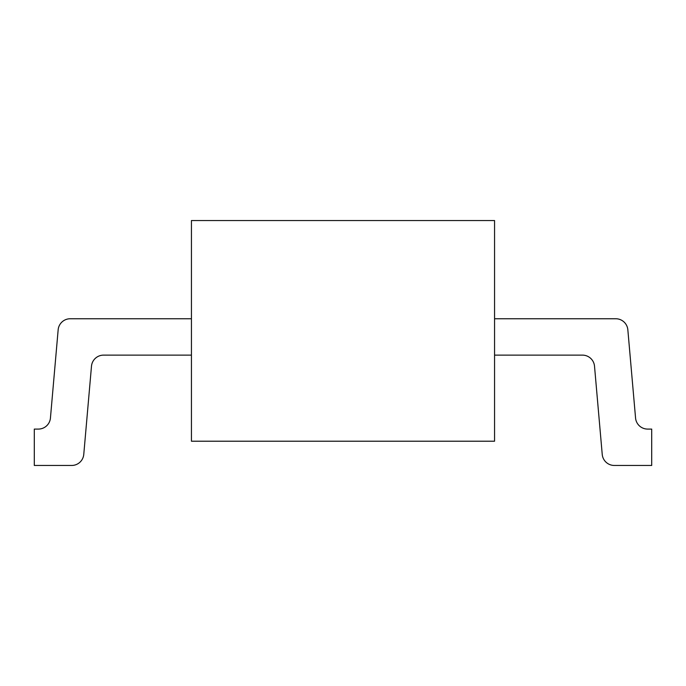 <?xml version="1.0" encoding="UTF-8"?>
<svg xmlns="http://www.w3.org/2000/svg" width="686" height="686" viewBox="0 0 686 686"><rect width="100%" height="100%" fill="white"/><g stroke="black" fill="none" stroke-linecap="round" stroke-linejoin="round"><path stroke-width="1.03" d="M191.437 441.209L494.563 441.209L494.563 220.54L191.437 220.54L191.437 441.209M494.563 355.125L582.44 355.125A12.125 12.125 0 0 1 594.513 366.195L602.231 454.389A12.125 12.125 0 0 0 614.313 465.46L651.7 465.46L651.7 429.084L647.644 429.084A12.125 12.125 0 0 1 635.562 418.023L627.844 329.82A12.125 12.125 0 0 0 615.771 318.75L494.563 318.75M191.437 318.75L70.229 318.75A12.125 12.125 0 0 0 58.156 329.82L50.438 418.023A12.125 12.125 0 0 1 38.356 429.084L34.3 429.084L34.3 465.46L71.687 465.46A12.125 12.125 0 0 0 83.769 454.389L91.487 366.195A12.125 12.125 0 0 1 103.56 355.125L191.437 355.125"/></g></svg>
